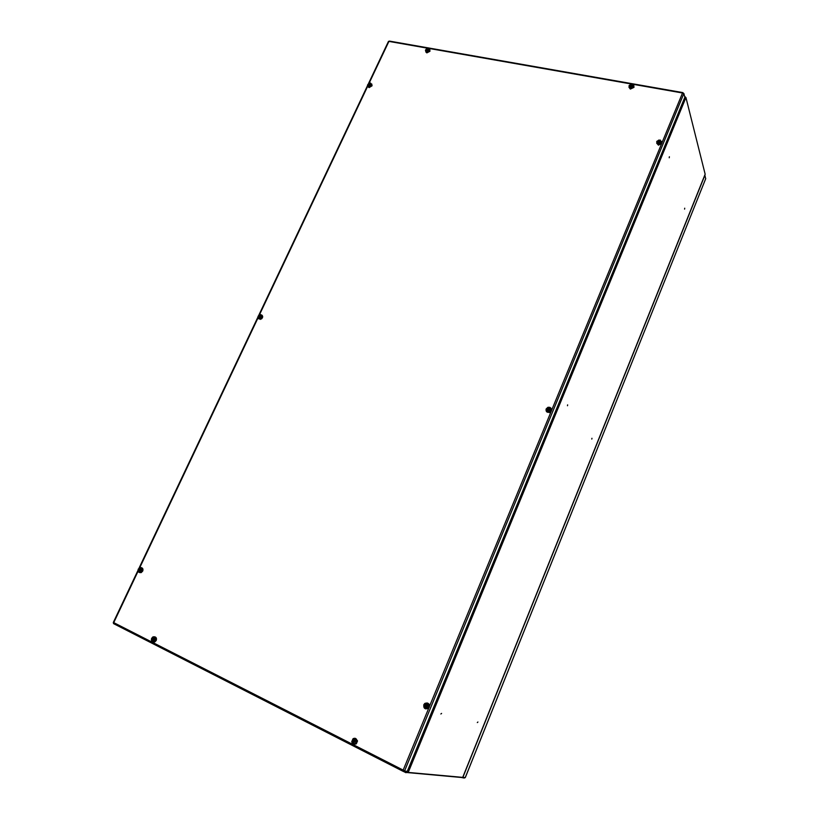 <?xml version="1.0" encoding="UTF-8"?>
<svg xmlns="http://www.w3.org/2000/svg" width="819" height="819" viewBox="0 0 819 819"><rect width="100%" height="100%" fill="white"/><g stroke="black" fill="none" stroke-linecap="round" stroke-linejoin="round"><path stroke-width="1.23" d="M477.313 722.573L477.917 722.01L477.313 722.573M440.878 713.984L441.584 713.4L440.878 713.984M567.628 404.862L567.485 405.743L567.628 404.862M591.953 438.278L591.809 439.076L591.953 438.278M669.379 156.736L669.225 157.78L669.379 156.736M684.725 208.19L684.582 209.132L684.725 208.19M705.159 174.222L685.943 97.543L408.22 772.419L462.715 777.385L705.057 174.457M462.735 777.323L465.305 777.579L705.599 178.982M408.22 772.419L406.316 771.641M684.684 96.734L685.943 97.543M685.268 96.908L684.571 96.294M406.541 772.02L405.948 772.706L405.886 771.744M406.767 771.867L406.173 771.774M460.769 777.415L461.906 777.313M405.948 772.706L407.422 772.163M683.261 93.11L682.524 92.997L683.865 93.489L684.827 97.307L407.289 771.334L404.525 771.078L403.183 770.106L403.491 771.529L404.197 770.843M403.337 771.447L113.626 623.668L113.616 622.819M403.491 771.529L406.47 771.263M388.585 41.574L389.383 41.083L682.882 92.608M355.221 741.39L355.436 740.642L353.624 739.721L352.672 741.093L354.146 741.031L353.9 742.843L354.381 741.901M354.074 738.349L351.76 741.686L354.596 744.184L356.92 740.837L354.074 738.349M354.054 744.297L356.285 743.877L357.555 740.898L355.108 738.288M355.436 740.642L353.9 742.843M352.672 741.093L352.733 741.809L353.747 741.942M353.624 740.591L354.289 740.826L353.624 739.721M353.9 741.072L353.951 741.717M354.514 740.683L353.378 740.96M354.566 740.755L355.098 740.867M353.439 741.676L354.207 741.748M355.395 741.369L355.344 740.826M153.685 638.984L153.491 639.752L152.621 639.659L152.385 640.417L152.999 640.151M154.658 636.926L151.628 638.359L152.416 641.727L155.446 640.294L154.658 636.926M153.081 642.004L154.791 641.973L156.204 640.499C156.838 638.492 156.347 637.264 154.709 636.813M154.146 639.895L152.385 640.417M153.419 639.741L154.371 639.475L153.583 637.837L152.334 638.431L152.621 639.659M153.583 637.837L153.859 638.359M152.539 639.291L153.45 639.537L153.522 638.892M153.675 638.933L152.815 638.707M152.058 639.025L153.266 639.444M140.254 569.707L140.049 570.352M141.196 567.68L138.268 569.113L139.015 572.297L141.953 570.863L141.196 567.68M139.486 572.522L141.144 572.635L142.69 571.119C143.315 569.307 142.895 568.161 141.441 567.669M140.673 570.556L139.547 570.802M139.988 570.331L140.909 570.065L140.172 569.42L140.602 568.744L138.933 569.123L138.974 571.007M139.885 570.403L139.21 570.27M139.128 569.922L140.029 570.239L140.11 569.604M140.244 569.655L139.394 569.359M138.667 569.686L139.854 570.157M260.135 316.533L258.999 315.704L258.558 316.973L259.162 317.055M258.026 317.997L260.821 318.478L261.885 315.407L259.091 314.936L258.026 317.997M258.661 318.775L261.394 318.98C262.94 317.547 263.083 316.247 261.834 315.09M258.558 316.973L259.93 317.598L259.715 315.858L260.841 316.021L258.999 315.704M259.684 317.066L259.07 316.513M260.626 315.581L260.677 316.093M259.183 316.185L259.818 317.168M260.176 317.434L259.582 317.004M368.878 86.937L371.57 85.166L370.331 83.026L367.639 84.797L368.878 86.937M367.936 86.66L369.103 87.613L372.072 85.79L371.744 83.978M369.533 85.012L368.98 84.316L370.034 83.661L370.219 84.981L369.758 84.162M368.98 84.316L368.263 84.828L369.011 85.739L370.372 85.022L369.891 84.398M369.267 84.122L369.707 84.889M369.768 84.889L369.553 83.61M368.437 84.347L369.461 85.053M428.46 48.311L425.604 49.908L426.658 52.191L429.514 50.594L428.46 48.311M425.747 51.853L426.853 52.887L429.965 51.269L429.791 49.375M427.672 50.164L428.542 49.887L428.102 48.945L427.293 49.355L427.139 51.024L426.443 49.519L427.426 50.317M427.293 49.355L426.443 49.519M427.733 50.184L427.62 48.864M427.774 49.437L428.163 50.276M427.498 50.287L426.986 49.529M631.009 86.988L629.872 85.964L630.087 85.442L630.906 86.753M632.237 84.122L629.002 85.841L630.435 88.38L633.671 86.66L632.237 84.122M628.961 87.275L630.354 89.087L633.988 87.357L633.793 85.452M631.91 86.261L631.695 85.381L632.37 86.404L631.633 86.179L631.039 87.121L630.702 86.271M631.695 85.381L631.429 84.736L630.087 85.442M631.121 85.278L631.347 86.2L631.429 84.736M631.838 86.241L630.773 85.473M631.848 85.657L631.971 86.282M658.804 142.936L657.647 141.912L657.872 141.37L658.701 142.68M660.073 139.988L656.725 141.728L658.241 144.42L661.588 142.69L660.073 139.988M656.664 143.141L658.466 145.168L661.885 143.356L661.691 141.39M659.551 141.349L659.254 140.653L659.141 142.117L659.745 142.24L659.551 141.349L660.257 142.434L659.49 142.189L658.875 143.151L658.271 143.028L658.527 142.26M658.947 141.237L657.872 141.37M658.578 141.421L659.141 142.117L659.254 140.653M659.715 141.646L659.817 142.281M425.952 705.057L426.464 705.333L425.655 705.159L426.361 704.248L426.965 704.535L427.149 705.978M426.269 705.405L426.249 706.541M427.405 703.193L423.853 704.749L425.163 708.619L428.716 707.063L427.405 703.193M425.685 708.885L428.306 708.507L429.279 707.217C429.862 705.057 429.187 703.644 427.252 702.989M426.873 706.521L425.757 707.452L425.163 707.166L426.054 706.326L425.43 706.316L425.163 707.166M425.655 705.159L424.897 704.893L424.621 705.568L425.43 706.316M426.423 706.439L427.231 706.807M426.566 705.313L426.361 704.248M425.286 705.896L425.972 706.091L425.993 705.354M426.249 705.425L425.563 705.231M424.621 705.568L425.737 705.978M427.108 706.633L427.344 706.06M549.099 409.265L549.662 410.278L548.873 409.981L548.239 410.964L547.297 408.835L548.495 409.541L548.402 410.432M549.641 407.309L546.191 408.968L547.614 412.203L551.074 410.534L549.641 407.309M546.365 411.24L549.774 412.633L551.484 410.974L550.644 407.934M547.901 409.971L547.635 410.769M548.965 409.029L549.324 408.343L548.72 408.149L547.297 408.835M548.361 408.835L548.71 409.439L548.72 408.149M549.221 409.551L547.993 409.019M549.119 409.377L549.907 409.674M547.737 409.613L548.239 410.145M462.837 777.446L704.883 175.246L705.702 178.829M464.312 778.05L461.158 777.456M406.951 771.303L406.726 771.846M405.845 772.655L403.654 771.539M428.091 48.29L388.912 41.4L369.093 83.262M367.649 86.312L259.521 314.701M257.975 317.977L139.773 567.628M138.083 571.212L113.739 622.624L403.183 770.106L428.787 708.046M429.514 706.275L551.033 411.732M551.392 410.862L661.465 144.052M661.824 143.161L682.524 92.997L632.647 84.224L633.804 86.783L630.169 88.513L628.941 85.934M631.797 84.081L428.839 48.413M404.525 771.078L683.865 93.489M357.104 740.837C356.48 738.421 355.118 737.724 353.03 738.728L351.74 741.697C352.375 744.133 353.736 744.84 355.835 743.816L357.104 740.837M151.484 640.632L154.218 641.84L155.63 640.366C156.255 637.663 155.405 636.496 153.081 636.865L152.488 637.254M138.104 571.232L140.581 572.44L142.127 570.925C142.762 568.478 142.004 567.362 139.865 567.598L139.404 567.823M257.842 317.26L259.848 319.041L260.944 318.611C262.817 316.431 262.582 315.069 260.247 314.516L260.104 314.537M367.516 85.289L368.745 87.09L371.724 85.268L370.587 83.067M425.44 50.42L426.535 52.344L429.658 50.717L428.685 48.372M658.783 140.039L656.664 141.769L658.302 144.625L661.721 142.813L660.196 140.018M657.114 141.093L656.695 141.738M428.89 707.125C429.238 703.634 427.887 702.395 424.815 703.419L423.832 704.719C423.464 708.169 424.836 709.408 427.917 708.415L428.89 707.125M423.822 704.729C423.484 708.23 424.846 709.459 427.917 708.415L428.306 708.507M551.218 410.636C551.627 408.077 550.522 406.982 547.891 407.33L546.16 408.968C545.741 411.568 546.857 412.674 549.498 412.295L551.218 410.636M705.732 178.634L465.223 777.661M705.149 174.365L462.776 777.374M404.033 771.58L405.774 772.46M407.115 772.552L461.732 777.507M403.183 771.211L113.452 623.443M113.268 622.563L137.961 570.423M139.087 568.028L257.821 317.291M258.855 315.1L367.485 85.688M368.448 83.671L388.482 41.359M353.03 738.728L351.73 741.697C352.344 744.082 353.716 744.788 355.835 743.816L356.285 743.877M153.081 636.865L151.617 638.349C151.003 640.99 151.863 642.157 154.218 641.84L154.791 641.973M153.614 638.8L153.01 638.574M139.865 567.598L138.257 569.103C137.633 571.508 138.411 572.624 140.581 572.44L141.144 572.635M140.203 569.471L139.639 569.215M260.299 319.41L259.848 319.041C257.494 318.427 257.238 317.066 259.091 314.936M260.247 314.516L259.101 314.916M369.103 87.613L367.618 84.818L368.98 83.313M426.863 48.618L425.573 49.928L426.853 52.887M630.753 84.265L628.951 85.872L630.354 89.087M658.466 145.168L656.664 141.769M424.815 703.419L423.812 704.719M547.891 407.33L546.14 408.978C545.741 411.517 546.857 412.622 549.498 412.295L549.774 412.633"/></g></svg>
